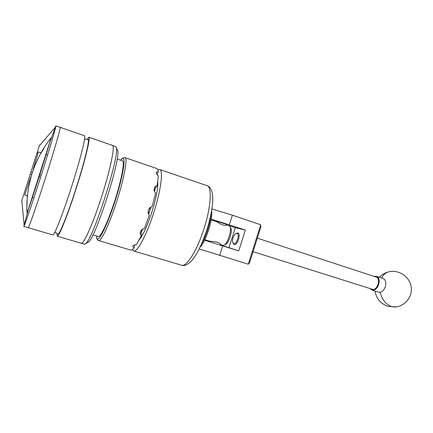 <?xml version="1.0" encoding="UTF-8"?>
<svg xmlns="http://www.w3.org/2000/svg" width="433" height="433" viewBox="0 0 433 433"><rect width="100%" height="100%" fill="white"/><g stroke="black" fill="none" stroke-linecap="round" stroke-linejoin="round"><path stroke-width="0.65" d="M226.508 224.391L216.716 221.29M211.921 208.977L232.407 215.174L260.704 224.781L260.834 227.011L249.652 262.506L248.282 264.206L199.191 248.926M211.169 219.899L216.597 221.664M226.367 224.835L235.287 227.731L228.987 247.687L220.04 244.878M204.603 240.201L238.729 250.929L245.322 230.026L235.287 227.731M245.322 230.026L211.293 219.13M238.729 250.929L228.987 247.687M210.232 241.803L204.674 240.066M248.282 264.206L260.704 224.781M229.382 224.754L232.407 215.174M219.672 255.513L222.697 245.922M236.959 233.36L235.287 233.939C233.171 236.304 232.283 239.065 232.629 242.22L233.701 243.687C236.635 244.883 240.088 233.934 236.959 233.36M235.925 233.506L237.847 232.889C241.311 233.685 237.381 245.928 234.096 244.569L232.889 242.945M253.067 251.665L372.293 289.255C377.192 291.149 381.289 278.403 376.207 277.088L376.115 277.055M374.112 276.4L376.488 276.259L383.059 278.419C385.029 279.242 385.933 281.233 385.776 284.389C385.083 288.714 383.205 291.333 380.147 292.259L378.637 292.161L372.044 290.088L370.193 288.595M376.488 276.259C378.442 277.082 379.335 279.074 379.162 282.246C378.058 287.707 375.687 290.321 372.044 290.088M211.618 210.871C213.177 218.513 206.216 240.851 200.365 246.924L199.97 247.351M201.383 244.315C205.973 236.997 210.508 222.789 211.006 214.167M117.148 158.998L122.452 160.8C124.985 161.033 121.743 179.089 115.146 199.683C108.548 220.641 100.516 237.82 98.286 236.499L92.922 234.897M24.113 193.351L37 152.99L24.113 193.351M28.291 209.805L23.793 226.405C24.145 227.044 31.945 204.311 40.832 176.453C49.73 148.595 56.55 125.548 55.889 125.862L49.936 142.002M27.09 209.561L26.803 210.53L27.263 195.803M41.14 152.865L43.885 148.562M39.452 145.293L21.65 201.069L39.452 145.293M51.202 137.71C34.267 158.797 25.428 186.109 27.062 213.393C33.005 196.301 46.347 154.473 51.202 137.71L27.062 213.393M28.113 227.563L28.161 227.688C28.675 228.37 36.61 205.729 45.481 177.936C54.358 150.137 61.004 127.091 60.192 127.351L60.025 127.491M26.803 210.53L27.09 209.626M117.072 149.266L117.668 150.446C121.018 158.418 95.736 237.603 88.392 242.166L87.217 242.783M112.001 145.461L112.477 145.428C115.173 145.84 110.534 168.908 101.89 195.943C93.274 222.984 83.688 244.472 81.252 243.249L80.966 243.059M112.477 145.428C115.173 145.84 110.534 168.908 101.89 195.943C93.274 222.984 83.688 244.472 81.252 243.249L84.424 244.18L85.723 243.573C93.203 238.946 119.73 155.864 116.309 147.756L115.6 146.506L88.841 137.256L86.881 139.599M57.719 234.026C58.791 236.591 67.667 214.784 76.435 187.197C85.231 159.609 90.394 137.337 87.856 139.361M57.01 233.187L57.253 236.212C58.828 237.197 67.683 215.196 76.414 187.808C85.166 160.432 90.697 137.369 88.841 137.256M60.192 127.351C61.004 127.091 54.358 150.137 45.481 177.936C36.61 205.729 28.675 228.37 28.161 227.688L52.831 234.919C54.249 235.855 62.964 213.756 71.716 186.309C80.484 158.868 86.183 135.805 84.484 135.751L55.889 125.862M230.838 228.305L231.108 228.895C232.245 231.915 228.976 242.155 226.297 243.958L225.739 244.282M223.141 245.414L224.521 244.991C227.698 242.853 231.612 230.605 230.259 227.022L229.311 225.864M204.863 239.676L210.53 241.457C212.018 241.057 220.749 242.372 220.229 244.331L220.175 244.445M226.34 224.916L226.329 225.019C225.696 226.746 217.988 223.038 216.814 221.799L216.733 221.777M30.678 177.129L24.778 195.034L27.669 195.927M39.105 176.799L40.572 177.27M38.028 153.325L33.173 169.308M24.015 193.665L37.092 152.692L24.015 193.665M31.555 174.391L30.467 174.061M47.527 155.155L46.12 154.516M34.672 160.264L26.435 186.087L34.672 160.264M157.774 181.79C158.153 187.976 156.248 197.897 152.064 211.558C147.501 225.463 143.226 234.897 139.237 239.86M154.565 187.359L155.095 186.558L154.148 189.069C153.904 190.552 154.402 191.9 155.647 193.118L152.07 206.665C150.403 207.023 149.277 208.019 148.698 209.653L148.292 210.925C147.826 212.603 148.167 214.07 149.325 215.331L144.411 228.554C142.69 228.841 141.499 229.663 140.844 231.033L140.168 233.723L140.184 232.727M155.095 186.558L157.174 185.616L158.343 175.928L156.21 173.238L156.199 172.632L156.335 172.166L158.245 171.787C158.018 169.985 157.542 168.897 156.822 168.518L125.007 157.628C127.822 157.883 124.331 177.638 117.089 200.257C109.841 223.266 101.003 242.036 98.535 240.564L130.939 250.139C131.778 250.15 132.823 249.435 134.078 247.995L132.752 246.534L132.92 246.047L133.288 245.533L136.601 244.499L141.304 235.671L140.168 233.723M133.635 250.988L181.616 265.234C186.482 267.372 197.334 250.122 204.176 228.083C211.125 206.449 212.132 186.742 207.017 185.66L159.658 169.471C163.468 170.088 161.06 189.827 153.937 212.029C146.863 234.632 137.147 252.748 133.635 250.988L132.395 249.581M157.834 169.898L159.658 169.471M158.245 171.787L156.973 174.764M157.174 185.616L154.105 190.228M141.396 230.167L141.304 235.671M134.782 244.683L134.078 247.995M148.308 213.68L149.775 210.839L150.246 207.45M39.787 174.678L41.249 175.143M32.231 172.264L31.149 171.928M162.662 170.499L168.345 172.442M396.352 306.9L391.562 306.596C385.906 304.523 382.101 299.744 380.147 292.259M375.032 291.03C376.266 298.597 380.58 303.695 387.979 306.331L395.475 307.019C405.358 306.001 412.838 296.307 411.161 286.624C409.634 276.92 399.448 269.862 389.765 271.621C386.306 272.189 383.589 274.295 381.614 277.943M96.656 236.012C96.462 246.594 106.659 227.823 115.47 199.759C124.347 172.128 126.717 151.669 120.845 160.253M155.057 188.793L154.597 191.776M150.938 207.028L148.616 214.384M142.836 229.025L141.369 232.028M216.695 221.279L216.576 221.723M376.207 277.088L257.326 238.15M388.747 271.827C385.078 272.703 381.987 274.511 379.465 277.239M219.98 245.073L220.224 244.293M226.302 225.041L226.519 224.359M210.178 241.982L210.362 241.403M37.124 153.028L38.147 153.363M21.861 200.549L24.08 224.646M39.333 145.818L55.099 127.464M28.161 227.688L23.793 226.405M117.668 150.446L116.309 147.756M88.392 242.166L85.723 243.573M54.699 232.51L56.902 233.1M84.614 138.798L87.055 139.599M81.252 243.249L57.253 236.212M231.108 228.895L230.259 227.022M226.297 243.958L224.521 244.991M220.164 244.477L223.157 245.414M211.158 219.959L216.814 221.799M226.345 224.895L229.393 225.885M32.432 197.394L33.844 197.832M37.233 152.676L38.472 152.086M207.017 185.66C209.669 186.385 211.477 189.183 212.435 194.044C212.765 197.329 212.987 198.503 212.359 205.637C211.45 212.852 209.707 220.662 207.142 229.062C201.718 245.089 196.322 255.898 190.948 261.478C187.305 264.942 184.193 266.192 181.616 265.234M125.007 157.628C123.216 157.563 121.808 158.435 120.791 160.237M96.602 235.996C96.505 238.464 97.149 239.99 98.535 240.564M156.216 172.448L156.335 172.166M132.752 246.534L132.817 246.215M38.515 151.999L41.227 152.898"/></g></svg>
